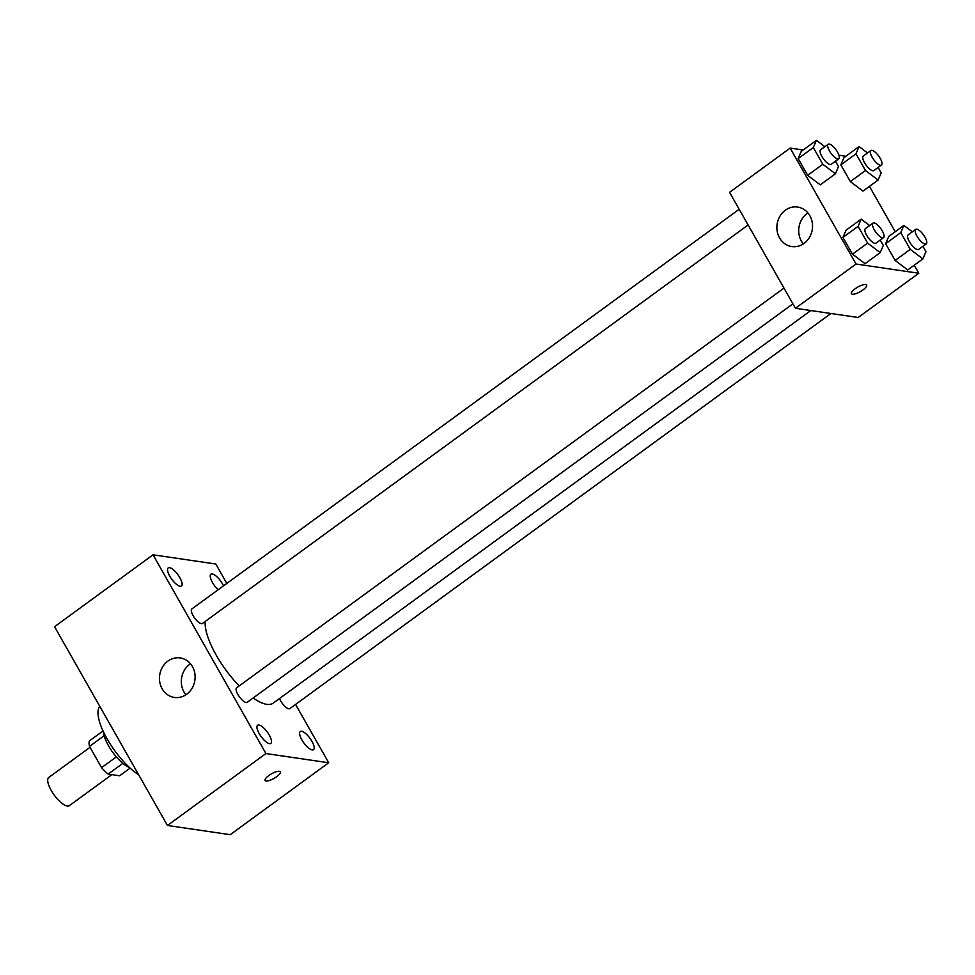 <?xml version="1.0" encoding="UTF-8"?>
<svg xmlns="http://www.w3.org/2000/svg" width="975" height="975" viewBox="0 0 975 975"><rect width="100%" height="100%" fill="white"/><g stroke="black" fill="none" stroke-linecap="round" stroke-linejoin="round"><path stroke-width="1.46" d="M90.017 747.325L48.75 777.453A17.465 5.972 53.9 0 0 52.638 792.76A17.465 5.972 53.9 0 0 67.287 806.057A17.465 5.972 53.9 0 0 69.347 805.667L111.857 774.625M116.378 756.868L101.571 767.666L89.505 746.423A23.717 8.105 53.9 0 1 89.347 740.963L103.021 730.97M130.15 768.117L119.669 775.771L108.164 774.089A23.717 8.105 53.9 0 1 101.571 767.666M122.887 763.34L108.164 774.089M129.443 767.471A24.948 8.519 -126.1 0 1 112.771 752.334A24.948 8.519 -126.1 0 1 103.435 731.835M104.13 735.747L89.505 746.423M99.803 706.375A44.911 15.344 53.9 0 0 107.055 738.806A44.911 15.344 53.9 0 0 138.669 774.808M295.571 704.45L328.697 762.767L230.222 834.685L167.456 825.472L54.551 626.718L153.026 554.799L215.792 564.013L226.822 583.428M169.796 576.237A11.225 3.827 53.9 0 0 181.447 586.036A11.225 3.827 53.9 0 0 177.925 574.714A11.225 3.827 53.9 0 0 168.212 567.913A11.225 3.827 53.9 0 0 169.796 576.237M259.179 733.578A11.225 3.827 53.9 0 0 270.831 743.377A11.225 3.827 53.9 0 0 267.308 732.067A11.225 3.827 53.9 0 0 257.607 725.266A11.225 3.827 53.9 0 0 259.179 733.578M301.86 739.854A11.225 3.827 53.9 0 0 313.511 749.653A11.225 3.827 53.9 0 0 309.989 738.331A11.225 3.827 53.9 0 0 300.288 731.53A11.225 3.827 53.9 0 0 301.86 739.854M223.519 585.841A11.225 3.827 53.9 0 0 216.901 576.761A11.225 3.827 53.9 0 0 210.892 574.19A11.225 3.827 53.9 0 0 212.477 582.502A11.225 3.827 53.9 0 0 218.156 589.753M328.697 762.767L265.943 753.553L167.456 825.472M265.943 753.553L153.026 554.799M192.441 666.62A19.963 17.782 98.4 0 1 192.112 688.204A19.963 17.782 98.4 0 1 174.391 697.442A19.963 17.782 98.4 0 1 159.693 675.102A19.963 17.782 98.4 0 1 180.192 657.942A19.963 17.782 98.4 0 1 192.441 666.62M185.933 694.773A19.963 17.782 98.4 0 1 190.478 663.804M279.325 771.298A8.738 2.608 -29.6 0 1 280.288 771.822A8.738 2.608 -29.6 0 1 273.987 778.416A8.738 2.608 -29.6 0 1 265.103 780.451A8.738 2.608 -29.6 0 1 270.051 774.698A8.738 2.608 -29.6 0 1 279.325 771.298M280.288 771.822A8.738 2.608 -29.6 0 1 273.987 778.403A8.738 2.608 -29.6 0 1 265.103 780.451M739.184 209.259L191.831 608.973A8.982 3.071 53.9 0 0 193.099 615.639A8.982 3.071 53.9 0 0 201.362 623.683A8.982 3.071 53.9 0 0 202.434 623.488L748.118 224.981M279.484 698.551A8.982 3.071 53.9 0 0 280.568 700.745A8.982 3.071 53.9 0 0 288.832 708.788A8.982 3.071 53.9 0 0 289.892 708.593L830.919 313.499M783.973 288.1L236.62 687.814A8.982 3.071 53.9 0 0 237.888 694.48A8.982 3.071 53.9 0 0 247.211 702.329L792.907 303.822M253.134 698.003A54.892 18.757 53.9 0 0 266.736 704.328A54.892 18.757 53.9 0 0 273.244 703.121L810.81 310.538M205.201 621.465A54.892 18.757 53.9 0 0 239.216 685.912M914.233 265.2L918.803 273.244L858.195 317.497L795.442 308.283L729.568 192.343L790.177 148.09L803.144 149.992M869.456 186.359L895.221 231.733M835.453 161.192L838.512 166.567L835.417 173.782L820.267 184.848L807.666 175.329L798.159 158.596L801.255 151.381L816.404 140.315L824.85 146.689M922.923 246.297L925.97 251.672L922.886 258.887L907.737 269.953L895.135 260.435L885.629 243.701L888.725 236.486L903.874 225.42L912.32 231.806M838.951 155.244L845.825 156.256M918.803 273.244L856.038 264.018L790.177 148.09M878.134 167.468L881.193 172.831L878.097 180.046L862.948 191.112L850.346 181.594L840.84 164.86L843.936 157.645L859.085 146.579L867.531 152.965M880.242 240.033L883.301 245.408L880.206 252.623L865.057 263.677L852.455 254.158L842.948 237.425L846.044 230.21L861.193 219.143L869.639 225.53M856.038 264.018L795.442 308.283M804.107 243.36A19.963 17.782 98.4 0 1 791.797 246.553A19.963 17.782 98.4 0 1 777.099 224.213A19.963 17.782 98.4 0 1 797.599 207.053A19.963 17.782 98.4 0 1 812.199 222.276A19.963 17.782 98.4 0 1 804.107 243.36M865.642 284.542A8.738 2.608 -29.6 0 1 866.604 285.066A8.738 2.608 -29.6 0 1 860.303 291.647A8.738 2.608 -29.6 0 1 851.419 293.694A8.738 2.608 -29.6 0 1 856.367 287.93A8.738 2.608 -29.6 0 1 865.642 284.542M866.604 285.066A8.738 2.608 -29.6 0 1 860.303 291.647A8.738 2.608 -29.6 0 1 851.419 293.694M803.351 243.896A19.963 17.782 98.4 0 1 807.897 212.916M880.206 252.623L867.604 243.104L858.098 226.358L861.193 219.143M872.978 223.092L865.398 228.625A8.982 3.071 53.9 0 0 867.397 236.498A8.982 3.071 53.9 0 0 874.928 243.336A8.982 3.071 53.9 0 0 875.989 243.141L883.569 237.608A8.982 3.071 53.9 0 0 880.754 228.54A8.982 3.071 53.9 0 0 872.978 223.092A8.982 3.071 53.9 0 0 874.977 230.965A8.982 3.071 53.9 0 0 882.509 237.803A8.982 3.071 53.9 0 0 883.569 237.608M865.057 263.677L852.455 254.158L842.948 237.425L846.044 230.21M867.604 243.104L852.455 254.158M858.098 226.358L842.948 237.425M835.417 173.782L822.815 164.263L813.308 147.53L816.404 140.315M828.189 144.263L820.609 149.784A8.982 3.071 53.9 0 0 822.608 157.658A8.982 3.071 53.9 0 0 830.139 164.495A8.982 3.071 53.9 0 0 831.212 164.3L838.78 158.767A8.982 3.071 53.9 0 0 835.965 149.699A8.982 3.071 53.9 0 0 828.189 144.263A8.982 3.071 53.9 0 0 830.188 152.124A8.982 3.071 53.9 0 0 837.72 158.962A8.982 3.071 53.9 0 0 838.78 158.767M820.267 184.848L807.666 175.329L798.159 158.596L801.255 151.381M822.815 164.263L807.666 175.329M813.308 147.53L798.159 158.596M922.886 258.887L910.284 249.368L900.778 232.635L903.874 225.42M915.659 229.369L908.078 234.902A8.982 3.071 53.9 0 0 910.077 242.763A8.982 3.071 53.9 0 0 917.609 249.6A8.982 3.071 53.9 0 0 918.669 249.405L926.25 243.872A8.982 3.071 53.9 0 0 923.435 234.804A8.982 3.071 53.9 0 0 915.659 229.369A8.982 3.071 53.9 0 0 917.658 237.23A8.982 3.071 53.9 0 0 925.19 244.067A8.982 3.071 53.9 0 0 926.25 243.872M907.737 269.953L895.135 260.435L885.629 243.701L888.725 236.486M910.284 249.368L895.135 260.435M900.778 232.635L885.629 243.701M878.097 180.046L865.495 170.527L855.989 153.794L859.085 146.579M870.87 150.528L863.289 156.061A8.982 3.071 53.9 0 0 865.288 163.934A8.982 3.071 53.9 0 0 872.82 170.771A8.982 3.071 53.9 0 0 873.892 170.564L881.461 165.031A8.982 3.071 53.9 0 0 878.646 155.976A8.982 3.071 53.9 0 0 870.87 150.528A8.982 3.071 53.9 0 0 872.869 158.401A8.982 3.071 53.9 0 0 880.401 165.238A8.982 3.071 53.9 0 0 881.461 165.031M862.948 191.112L850.346 181.594L840.84 164.86L843.936 157.645M865.495 170.527L850.346 181.594M855.989 153.794L840.84 164.86"/></g></svg>
